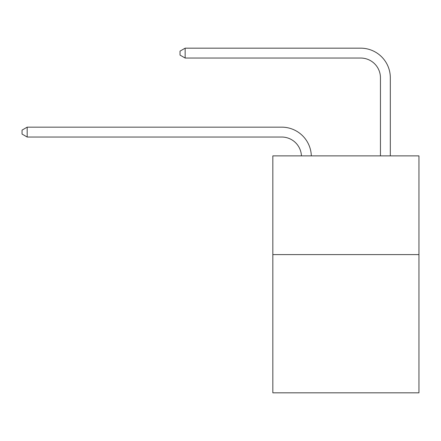 <?xml version="1.0" encoding="UTF-8"?>
<svg xmlns="http://www.w3.org/2000/svg" width="441" height="441" viewBox="0 0 441 441"><rect width="100%" height="100%" fill="white"/><g stroke="black" fill="none" stroke-linecap="round" stroke-linejoin="round"><path stroke-width="0.66" d="M418.95 254.6L418.95 392.826L272.83 392.826L272.83 155.871L418.95 155.871L418.95 254.6L272.83 254.6M281.711 137.035A19.746 19.746 0 0 1 301.44 155.871A19.746 19.746 0 0 0 281.711 137.035A19.746 19.746 0 0 1 301.44 155.871A19.746 19.746 0 0 0 281.711 137.035A19.746 19.746 0 0 1 301.44 155.871A19.746 19.746 0 0 0 281.711 137.035A19.746 19.746 0 0 1 301.44 155.871A19.746 19.746 0 0 0 281.711 137.035A19.746 19.746 0 0 1 301.44 155.871A19.746 19.746 0 0 0 281.711 137.035A19.746 19.746 0 0 1 301.44 155.871A19.746 19.746 0 0 0 281.711 137.035A19.746 19.746 0 0 1 301.44 155.871A19.746 19.746 0 0 0 281.711 137.035A19.746 19.746 0 0 1 301.44 155.871A19.746 19.746 0 0 0 281.711 137.035A19.746 19.746 0 0 1 301.44 155.871A19.746 19.746 0 0 0 281.711 137.035A19.746 19.746 0 0 1 301.44 155.871A19.746 19.746 0 0 0 281.711 137.035A19.746 19.746 0 0 1 301.44 155.871A19.746 19.746 0 0 0 281.711 137.035A19.746 19.746 0 0 1 301.44 155.871A19.746 19.746 0 0 0 281.711 137.035A19.746 19.746 0 0 1 301.44 155.871A19.746 19.746 0 0 0 281.711 137.035A19.746 19.746 0 0 1 301.44 155.871A19.746 19.746 0 0 0 281.711 137.035A19.746 19.746 0 0 1 301.44 155.871A19.746 19.746 0 0 0 281.711 137.035A19.746 19.746 0 0 1 301.44 155.871A19.746 19.746 0 0 0 281.711 137.035A19.746 19.746 0 0 1 301.44 155.871A19.746 19.746 0 0 0 281.711 137.035L27.182 137.035L22.05 134.07L22.05 130.123L27.182 127.157L281.711 127.157A29.619 29.619 0 0 1 311.318 155.871M380.445 155.871L380.445 77.792A19.746 19.746 0 0 0 360.699 58.047L185.154 58.047L180.022 55.086L180.022 51.134L185.154 48.174L360.699 48.174A29.619 29.619 0 0 1 390.318 77.792L390.318 155.871M27.182 137.035L27.182 127.157L281.711 127.157M380.445 77.792A19.746 19.746 0 0 0 360.699 58.047A19.746 19.746 0 0 1 380.445 77.792A19.746 19.746 0 0 0 360.699 58.047A19.746 19.746 0 0 1 380.445 77.792A19.746 19.746 0 0 0 360.699 58.047A19.746 19.746 0 0 1 380.445 77.792A19.746 19.746 0 0 0 360.699 58.047A19.746 19.746 0 0 1 380.445 77.792A19.746 19.746 0 0 0 360.699 58.047A19.746 19.746 0 0 1 380.445 77.792A19.746 19.746 0 0 0 360.699 58.047A19.746 19.746 0 0 1 380.445 77.792A19.746 19.746 0 0 0 360.699 58.047A19.746 19.746 0 0 1 380.445 77.792A19.746 19.746 0 0 0 360.699 58.047A19.746 19.746 0 0 1 380.445 77.792A19.746 19.746 0 0 0 360.699 58.047A19.746 19.746 0 0 1 380.445 77.792A19.746 19.746 0 0 0 360.699 58.047A19.746 19.746 0 0 1 380.445 77.792A19.746 19.746 0 0 0 360.699 58.047A19.746 19.746 0 0 1 380.445 77.792A19.746 19.746 0 0 0 360.699 58.047A19.746 19.746 0 0 1 380.445 77.792A19.746 19.746 0 0 0 360.699 58.047A19.746 19.746 0 0 1 380.445 77.792A19.746 19.746 0 0 0 360.699 58.047A19.746 19.746 0 0 1 380.445 77.792A19.746 19.746 0 0 0 360.699 58.047A19.746 19.746 0 0 1 380.445 77.792A19.746 19.746 0 0 0 360.699 58.047A19.746 19.746 0 0 1 380.445 77.792A19.746 19.746 0 0 0 360.699 58.047M185.154 58.047L185.154 48.174L360.699 48.174"/></g></svg>
